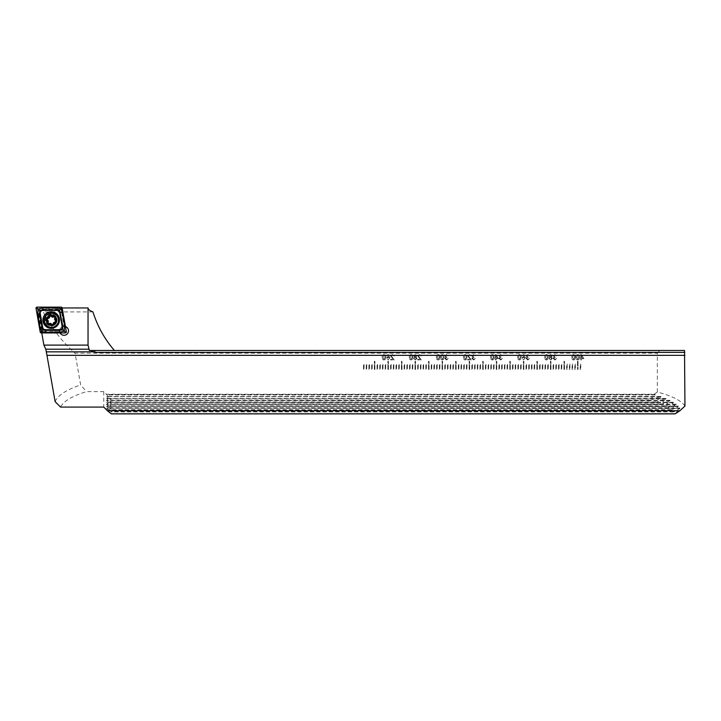 <?xml version="1.0" encoding="UTF-8"?>
<svg xmlns="http://www.w3.org/2000/svg" width="721" height="721" viewBox="0 0 721 721"><rect width="100%" height="100%" fill="white"/><g stroke="black" fill="none" stroke-linecap="round" stroke-linejoin="round"><path stroke-width="0.54" stroke-dasharray="3.6 2.7" d="M51.461 315.789A4.47 4.47 0 0 0 46.991 320.259A4.47 4.47 0 0 0 52.957 324.477A4.47 4.47 0 0 0 51.461 315.789A4.47 4.47 0 0 0 46.991 320.259A4.47 4.47 0 0 0 51.461 324.729A4.47 4.47 0 0 0 55.932 320.259A4.47 4.47 0 0 0 51.461 315.789M51.461 313.491A6.768 6.768 0 0 0 44.693 320.259A6.768 6.768 0 0 0 51.461 327.037A6.768 6.768 0 0 0 58.239 320.259A6.768 6.768 0 0 0 51.461 313.491M59.582 330.822A4.47 4.47 0 0 0 64.052 335.292A4.47 4.47 0 0 0 68.522 330.822A4.47 4.47 0 0 0 64.052 326.352A4.47 4.47 0 0 0 59.582 330.822A4.47 4.47 0 0 1 64.935 326.442L61.889 309.201L38.105 309.201L42.206 332.453L59.888 332.453A4.47 4.47 0 0 1 59.582 330.822M60.113 332.94A4.47 4.47 0 0 1 60.077 332.868L42.206 332.453M363.51 369.44L363.51 364.024L364.051 364.024L364.051 369.44L363.51 369.44L363.51 364.024L364.051 364.024L364.051 369.44L363.51 369.44M366.223 369.44L366.223 364.024L366.764 364.024L366.764 369.44L366.223 369.44L366.223 364.024L366.764 364.024L366.764 369.44L366.223 369.44M368.927 369.44L368.927 364.024L369.467 364.024L369.467 369.44L368.927 369.44L368.927 364.024L369.467 364.024L369.467 369.44L368.927 369.44M371.639 369.44L371.639 364.024L372.18 364.024L372.18 369.44L371.639 369.44L371.639 364.024L372.18 364.024L372.18 369.44L371.639 369.44M374.343 369.44L374.343 361.311L374.893 361.311L374.893 369.44L374.343 369.44L374.343 361.311L374.893 361.311L374.893 369.44L374.343 369.44M377.056 369.44L377.056 364.024L377.597 364.024L377.597 369.44L377.056 369.44L377.056 364.024L377.597 364.024L377.597 369.44L377.056 369.44M379.76 369.44L379.76 364.024L380.309 364.024L380.309 369.44L379.76 369.44L379.76 364.024L380.309 364.024L380.309 369.44L379.76 369.44M382.472 369.44L382.472 364.024L383.013 364.024L383.013 369.44L382.472 369.44L382.472 364.024L383.013 364.024L383.013 369.44L382.472 369.44M385.185 369.44L385.185 364.024L385.726 364.024L385.726 369.44L385.185 369.44L385.185 364.024L385.726 364.024L385.726 369.44L385.185 369.44M387.889 369.44L387.889 361.311L388.43 361.311L388.43 369.44L387.889 369.44L387.889 361.311L388.43 361.311L388.43 369.44L387.889 369.44M390.602 369.44L390.602 364.024L391.142 364.024L391.142 369.44L390.602 369.44L390.602 364.024L391.142 364.024L391.142 369.44L390.602 369.44M393.305 369.44L393.305 364.024L393.846 364.024L393.846 369.44L393.305 369.44L393.305 364.024L393.846 364.024L393.846 369.44L393.305 369.44M396.018 369.44L396.018 364.024L396.559 364.024L396.559 369.44L396.018 369.44L396.018 364.024L396.559 364.024L396.559 369.44L396.018 369.44M398.722 369.44L398.722 364.024L399.263 364.024L399.263 369.44L398.722 369.44L398.722 364.024L399.263 364.024L399.263 369.44L398.722 369.44M401.435 369.44L401.435 361.311L401.976 361.311L401.976 369.44L401.435 369.44L401.435 361.311L401.976 361.311L401.976 369.44L401.435 369.44M404.139 369.44L404.139 364.024L404.688 364.024L404.688 369.44L404.139 369.44L404.139 364.024L404.688 364.024L404.688 369.44L404.139 369.44M406.851 369.44L406.851 364.024L407.392 364.024L407.392 369.44L406.851 369.44L406.851 364.024L407.392 364.024L407.392 369.44L406.851 369.44M409.555 369.44L409.555 364.024L410.105 364.024L410.105 369.44L409.555 369.44L409.555 364.024L410.105 364.024L410.105 369.44L409.555 369.44M412.268 369.44L412.268 364.024L412.809 364.024L412.809 369.44L412.268 369.44L412.268 364.024L412.809 364.024L412.809 369.44L412.268 369.44M414.981 369.44L414.981 361.311L415.521 361.311L415.521 369.44L414.981 369.44L414.981 361.311L415.521 361.311L415.521 369.44L414.981 369.44M417.684 369.44L417.684 364.024L418.225 364.024L418.225 369.44L417.684 369.44L417.684 364.024L418.225 364.024L418.225 369.44L417.684 369.44M420.397 369.44L420.397 364.024L420.938 364.024L420.938 369.44L420.397 369.44L420.397 364.024L420.938 364.024L420.938 369.44L420.397 369.44M423.101 369.44L423.101 364.024L423.642 364.024L423.642 369.44L423.101 369.44L423.101 364.024L423.642 364.024L423.642 369.44L423.101 369.44M425.814 369.44L425.814 364.024L426.354 364.024L426.354 369.44L425.814 369.44L425.814 364.024L426.354 364.024L426.354 369.44L425.814 369.44M428.517 369.44L428.517 361.311L429.058 361.311L429.058 369.44L428.517 369.44L428.517 361.311L429.058 361.311L429.058 369.44L428.517 369.44M431.23 369.44L431.23 364.024L431.771 364.024L431.771 369.44L431.23 369.44L431.23 364.024L431.771 364.024L431.771 369.44L431.23 369.44M433.934 369.44L433.934 364.024L434.484 364.024L434.484 369.44L433.934 369.44L433.934 364.024L434.484 364.024L434.484 369.44L433.934 369.44M436.647 369.44L436.647 364.024L437.187 364.024L437.187 369.44L436.647 369.44L436.647 364.024L437.187 364.024L437.187 369.44L436.647 369.44M439.359 369.44L439.359 364.024L439.9 364.024L439.9 369.44L439.359 369.44L439.359 364.024L439.9 364.024L439.9 369.44L439.359 369.44M442.063 369.44L442.063 361.311L442.604 361.311L442.604 369.44L442.063 369.44L442.063 361.311L442.604 361.311L442.604 369.44L442.063 369.44M444.776 369.44L444.776 364.024L445.317 364.024L445.317 369.44L444.776 369.44L444.776 364.024L445.317 364.024L445.317 369.44L444.776 369.44M447.48 369.44L447.48 364.024L448.02 364.024L448.02 369.44L447.48 369.44L447.48 364.024L448.02 364.024L448.02 369.44L447.48 369.44M450.192 369.44L450.192 364.024L450.733 364.024L450.733 369.44L450.192 369.44L450.192 364.024L450.733 364.024L450.733 369.44L450.192 369.44M452.896 369.44L452.896 364.024L453.437 364.024L453.437 369.44L452.896 369.44L452.896 364.024L453.437 364.024L453.437 369.44L452.896 369.44M455.609 369.44L455.609 361.311L456.15 361.311L456.15 369.44L455.609 369.44L455.609 361.311L456.15 361.311L456.15 369.44L455.609 369.44M458.313 369.44L458.313 364.024L458.853 364.024L458.853 369.44L458.313 369.44L458.313 364.024L458.853 364.024L458.853 369.44L458.313 369.44M461.025 369.44L461.025 364.024L461.566 364.024L461.566 369.44L461.025 369.44L461.025 364.024L461.566 364.024L461.566 369.44L461.025 369.44M463.729 369.44L463.729 364.024L464.279 364.024L464.279 369.44L463.729 369.44L463.729 364.024L464.279 364.024L464.279 369.44L463.729 369.44M466.442 369.44L466.442 364.024L466.983 364.024L466.983 369.44L466.442 369.44L466.442 364.024L466.983 364.024L466.983 369.44L466.442 369.44M469.155 369.44L469.155 361.311L469.695 361.311L469.695 369.44L469.155 369.44L469.155 361.311L469.695 361.311L469.695 369.44L469.155 369.44M471.858 369.44L471.858 364.024L472.399 364.024L472.399 369.44L471.858 369.44L471.858 364.024L472.399 364.024L472.399 369.44L471.858 369.44M474.571 369.44L474.571 364.024L475.112 364.024L475.112 369.44L474.571 369.44L474.571 364.024L475.112 364.024L475.112 369.44L474.571 369.44M477.275 369.44L477.275 364.024L477.816 364.024L477.816 369.44L477.275 369.44L477.275 364.024L477.816 364.024L477.816 369.44L477.275 369.44M479.988 369.44L479.988 364.024L480.528 364.024L480.528 369.44L479.988 369.44L479.988 364.024L480.528 364.024L480.528 369.44L479.988 369.44M482.691 369.44L482.691 361.311L483.232 361.311L483.232 369.44L482.691 369.44L482.691 361.311L483.232 361.311L483.232 369.44L482.691 369.44M485.404 369.44L485.404 364.024L485.945 364.024L485.945 369.44L485.404 369.44L485.404 364.024L485.945 364.024L485.945 369.44L485.404 369.44M488.108 369.44L488.108 364.024L488.649 364.024L488.649 369.44L488.108 369.44L488.108 364.024L488.649 364.024L488.649 369.44L488.108 369.44M490.821 369.44L490.821 364.024L491.362 364.024L491.362 369.44L490.821 369.44L490.821 364.024L491.362 364.024L491.362 369.44L490.821 369.44M493.525 369.44L493.525 364.024L494.074 364.024L494.074 369.44L493.525 369.44L493.525 364.024L494.074 364.024L494.074 369.44L493.525 369.44M496.237 369.44L496.237 361.311L496.778 361.311L496.778 369.44L496.237 369.44L496.237 361.311L496.778 361.311L496.778 369.44L496.237 369.44M498.95 369.44L498.95 364.024L499.491 364.024L499.491 369.44L498.95 369.44L498.95 364.024L499.491 364.024L499.491 369.44L498.95 369.44M501.654 369.44L501.654 364.024L502.195 364.024L502.195 369.44L501.654 369.44L501.654 364.024L502.195 364.024L502.195 369.44L501.654 369.44M504.367 369.44L504.367 364.024L504.907 364.024L504.907 369.44L504.367 369.44L504.367 364.024L504.907 364.024L504.907 369.44L504.367 369.44M507.07 369.44L507.07 364.024L507.611 364.024L507.611 369.44L507.07 369.44L507.07 364.024L507.611 364.024L507.611 369.44L507.07 369.44M509.783 369.44L509.783 361.311L510.324 361.311L510.324 369.44L509.783 369.44L509.783 361.311L510.324 361.311L510.324 369.44L509.783 369.44M512.487 369.44L512.487 364.024L513.028 364.024L513.028 369.44L512.487 369.44L512.487 364.024L513.028 364.024L513.028 369.44L512.487 369.44M515.2 369.44L515.2 364.024L515.74 364.024L515.74 369.44L515.2 369.44L515.2 364.024L515.74 364.024L515.74 369.44L515.2 369.44M517.903 369.44L517.903 364.024L518.444 364.024L518.444 369.44L517.903 369.44L517.903 364.024L518.444 364.024L518.444 369.44L517.903 369.44M520.616 369.44L520.616 364.024L521.157 364.024L521.157 369.44L520.616 369.44L520.616 364.024L521.157 364.024L521.157 369.44L520.616 369.44M523.32 369.44L523.32 361.311L523.87 361.311L523.87 369.44L523.32 369.44L523.32 361.311L523.87 361.311L523.87 369.44L523.32 369.44M526.033 369.44L526.033 364.024L526.573 364.024L526.573 369.44L526.033 369.44L526.033 364.024L526.573 364.024L526.573 369.44L526.033 369.44M528.745 369.44L528.745 364.024L529.286 364.024L529.286 369.44L528.745 369.44L528.745 364.024L529.286 364.024L529.286 369.44L528.745 369.44M531.449 369.44L531.449 364.024L531.99 364.024L531.99 369.44L531.449 369.44L531.449 364.024L531.99 364.024L531.99 369.44L531.449 369.44M534.162 369.44L534.162 364.024L534.703 364.024L534.703 369.44L534.162 369.44L534.162 364.024L534.703 364.024L534.703 369.44L534.162 369.44M536.866 369.44L536.866 361.311L537.406 361.311L537.406 369.44L536.866 369.44L536.866 361.311L537.406 361.311L537.406 369.44L536.866 369.44M539.578 369.44L539.578 364.024L540.119 364.024L540.119 369.44L539.578 369.44L539.578 364.024L540.119 364.024L540.119 369.44L539.578 369.44M542.282 369.44L542.282 364.024L542.823 364.024L542.823 369.44L542.282 369.44L542.282 364.024L542.823 364.024L542.823 369.44L542.282 369.44M544.995 369.44L544.995 364.024L545.536 364.024L545.536 369.44L544.995 369.44L544.995 364.024L545.536 364.024L545.536 369.44L544.995 369.44M547.699 369.44L547.699 364.024L548.239 364.024L548.239 369.44L547.699 369.44L547.699 364.024L548.239 364.024L548.239 369.44L547.699 369.44M550.411 369.44L550.411 361.311L550.952 361.311L550.952 369.44L550.411 369.44L550.411 361.311L550.952 361.311L550.952 369.44L550.411 369.44M553.115 369.44L553.115 364.024L553.665 364.024L553.665 369.44L553.115 369.44L553.115 364.024L553.665 364.024L553.665 369.44L553.115 369.44M555.828 369.44L555.828 364.024L556.369 364.024L556.369 369.44L555.828 369.44L555.828 364.024L556.369 364.024L556.369 369.44L555.828 369.44M558.541 369.44L558.541 364.024L559.081 364.024L559.081 369.44L558.541 369.44L558.541 364.024L559.081 364.024L559.081 369.44L558.541 369.44M561.244 369.44L561.244 364.024L561.785 364.024L561.785 369.44L561.244 369.44L561.244 364.024L561.785 364.024L561.785 369.44L561.244 369.44M563.957 369.44L563.957 361.311L564.498 361.311L564.498 369.44L563.957 369.44L563.957 361.311L564.498 361.311L564.498 369.44L563.957 369.44M567.202 369.44L566.661 369.44L566.661 364.024L567.202 364.024L567.202 369.44L566.661 369.44L566.661 364.024L567.202 364.024L567.202 369.44M569.914 369.44L569.374 369.44L569.374 364.024L569.914 364.024L569.914 369.44L569.374 369.44L569.374 364.024L569.914 364.024L569.914 369.44M572.618 369.44L572.077 369.44L572.077 364.024L572.618 364.024L572.618 369.44L572.077 369.44L572.077 364.024L572.618 364.024L572.618 369.44M580.747 369.44L580.207 369.44L580.207 364.024L580.747 364.024L580.747 369.44L580.207 369.44L580.207 364.024L580.747 364.024L580.747 369.44M575.331 369.44L574.79 369.44L574.79 364.024L575.331 364.024L575.331 369.44L574.79 369.44L574.79 364.024L575.331 364.024L575.331 369.44M577.494 361.311L578.035 361.311L578.035 369.44L577.494 369.44L577.494 361.311L578.035 361.311L578.035 369.44L577.494 369.44L577.494 361.311M388.033 354.543L386.474 355.931L388.673 355.327L389.322 357.129L388.006 356.417L386.402 358.175L388.114 360.022L390.016 357.418L389.421 355.156L388.033 354.543L386.474 355.931L388.673 355.327L389.322 357.129L388.006 356.417L386.402 358.175L388.114 360.022L390.016 357.418L389.421 355.156L388.033 354.543M412.268 359.509L412.8 357.283C412.962 355.777 412.385 354.867 411.06 354.543C409.735 354.867 409.158 355.777 409.321 357.283C409.158 358.788 409.735 359.707 411.06 360.022L412.268 359.509L412.8 357.283C412.962 355.777 412.385 354.867 411.06 354.543C409.735 354.867 409.158 355.777 409.321 357.283C409.158 358.788 409.735 359.707 411.06 360.022L412.268 359.509M420.379 359.265L417.729 359.265L417.729 359.959L421.271 359.959L418.495 356.039L419.478 355.165L421.199 356.066L419.46 354.543L417.792 356.039L420.379 359.265L417.729 359.265L417.729 359.959L421.271 359.959L418.495 356.039L419.478 355.165L421.199 356.066L419.46 354.543L417.792 356.039L420.379 359.265M443.523 359.509L444.046 357.283C444.217 355.777 443.64 354.867 442.315 354.543C440.991 354.867 440.414 355.777 440.576 357.283C440.414 358.788 440.991 359.707 442.315 360.022L443.523 359.509L444.046 357.283C444.217 355.777 443.64 354.867 442.315 354.543C440.991 354.867 440.414 355.777 440.576 357.283C440.414 358.788 440.991 359.707 442.315 360.022L443.523 359.509M466.442 359.509L466.974 357.283C467.136 355.777 466.559 354.867 465.234 354.543C463.909 354.867 463.333 355.777 463.495 357.283C463.333 358.788 463.909 359.707 465.234 360.022L466.442 359.509L466.974 357.283C467.136 355.777 466.559 354.867 465.234 354.543C463.909 354.867 463.333 355.777 463.495 357.283C463.333 358.788 463.909 359.707 465.234 360.022L466.442 359.509M473.616 360.022L475.301 358.499L473.598 359.4L472.525 358.319L473.994 357.391L472.805 355.94L473.625 355.165L475.238 355.931L473.652 354.543L472.111 355.922L472.85 356.994L471.831 358.328L473.616 360.022L475.301 358.499L473.598 359.4L472.525 358.319L473.994 357.391L472.805 355.94L473.625 355.165L475.238 355.931L473.652 354.543L472.111 355.922L472.85 356.994L471.831 358.328L473.616 360.022M495.444 359.959L496.138 359.959L496.138 358.634L498.499 358.634L495.931 354.606L495.444 354.606L495.444 357.94L494.75 357.94L495.444 359.959L496.138 359.959L496.138 358.634L498.499 358.634L495.444 354.606L495.444 357.94L494.75 357.94L495.444 359.959M520.616 359.509L521.139 357.283C521.31 355.777 520.733 354.867 519.408 354.543C518.084 354.867 517.507 355.777 517.669 357.283C517.507 358.788 518.084 359.707 519.408 360.022L520.616 359.509L521.139 357.283C521.31 355.777 520.733 354.867 519.408 354.543C518.084 354.867 517.507 355.777 517.669 357.283C517.507 358.788 518.084 359.707 519.408 360.022L520.616 359.509M527.79 360.022L529.475 358.499L527.763 359.4L526.7 358.319L528.169 357.391L526.979 355.94L527.799 355.165L529.412 355.931L527.826 354.543L526.285 355.922L527.024 356.994L526.006 358.328L527.79 360.022L529.475 358.499L527.763 359.4L526.7 358.319L528.169 357.391L526.979 355.94L527.799 355.165L529.412 355.931L527.826 354.543L526.285 355.922L527.024 356.994L526.006 358.328L527.79 360.022M552.394 358.364L551.367 356.985L552.187 355.904L550.673 354.543L549.132 355.922L549.934 356.985L548.924 358.382L550.664 360.022L552.394 358.364L551.367 356.985L552.187 355.904L550.673 354.543L549.132 355.922L549.934 356.985L548.924 358.382L550.664 360.022L552.394 358.364M574.79 359.509L575.313 357.283C575.484 355.777 574.907 354.867 573.583 354.543C572.258 354.867 571.681 355.777 571.843 357.283C571.672 358.788 572.258 359.707 573.583 360.022L574.79 359.509L575.313 357.283C575.484 355.777 574.907 354.867 573.583 354.543C572.258 354.867 571.681 355.777 571.843 357.283C571.672 358.788 572.258 359.707 573.583 360.022L574.79 359.509M580.874 359.959L581.568 359.959L581.568 358.634L583.929 358.634L581.36 354.606L580.874 354.606L580.874 357.94L580.18 357.94L580.874 359.959L581.568 359.959L581.568 358.634L583.929 358.634L580.874 354.606L580.874 357.94L580.18 357.94L580.874 359.959M684.95 406.076C681.102 400.488 671.9 395.82 657.336 392.071L654.091 394.234L106.357 394.234L103.752 391.629L86.448 391.629C72.064 396.099 63.43 401.255 60.555 407.086M657.336 392.071L657.336 353.182L75.056 353.182L80.662 384.951L86.448 391.629M578.954 359.509L579.486 357.283C579.648 355.777 579.071 354.867 577.746 354.543C576.421 354.867 575.845 355.777 576.007 357.283C575.845 358.788 576.421 359.707 577.746 360.022L578.954 359.509L579.486 357.283C579.648 355.777 579.071 354.867 577.746 354.543C576.421 354.867 575.845 355.777 576.007 357.283C575.845 358.788 576.421 359.707 577.746 360.022L578.954 359.509M554.882 360.022L556.567 358.499L554.855 359.4L553.782 358.319L555.251 357.391L554.061 355.94L554.891 355.165L556.495 355.931L554.909 354.543L553.367 355.922L554.107 356.994L553.088 358.328L554.882 360.022L556.567 358.499L554.855 359.4L553.782 358.319L555.251 357.391L554.061 355.94L554.891 355.165L556.495 355.931L554.909 354.543L553.367 355.922L554.107 356.994L553.088 358.328L554.882 360.022M547.708 359.509L548.23 357.283C548.402 355.777 547.816 354.867 546.491 354.543C545.166 354.867 544.589 355.777 544.761 357.283C544.589 358.788 545.166 359.707 546.491 360.022L547.708 359.509L548.23 357.283C548.402 355.777 547.816 354.867 546.491 354.543C545.166 354.867 544.589 355.777 544.761 357.283C544.589 358.788 545.166 359.707 546.491 360.022L547.708 359.509M523.473 354.543L521.905 355.931L524.104 355.327L524.753 357.129L523.437 356.417L521.842 358.175L523.554 360.022L525.447 357.418L524.861 355.156L523.473 354.543L521.905 355.931L524.104 355.327L524.753 357.129L523.437 356.417L521.842 358.175L523.554 360.022L525.447 357.418L524.861 355.156L523.473 354.543M500.707 360.022L502.393 358.499L500.68 359.4L499.617 358.319L501.077 357.391L499.887 355.94L500.716 355.165L502.321 355.931L500.735 354.543L499.193 355.922L499.932 356.994L498.914 358.328L500.707 360.022L502.393 358.499L500.68 359.4L499.617 358.319L501.077 357.391L499.887 355.94L500.716 355.165L502.321 355.931L500.735 354.543L499.193 355.922L499.932 356.994L498.914 358.328L500.707 360.022M493.534 359.509L494.056 357.283C494.227 355.777 493.642 354.867 492.317 354.543C490.992 354.867 490.415 355.777 490.586 357.283C490.415 358.788 490.992 359.707 492.317 360.022L493.534 359.509L494.056 357.283C494.227 355.777 493.642 354.867 492.317 354.543C490.992 354.867 490.415 355.777 490.586 357.283C490.415 358.788 490.992 359.707 492.317 360.022L493.534 359.509M470.38 359.265L467.731 359.265L467.731 359.959L471.273 359.959L468.497 356.039L469.488 355.165L471.21 356.066L469.47 354.543L467.803 356.039L470.38 359.265L467.731 359.265L467.731 359.959L471.273 359.959L468.497 356.039L469.488 355.165L471.21 356.066L469.47 354.543L467.803 356.039L470.38 359.265M446.533 360.022L448.219 358.499L446.506 359.4L445.443 358.319L446.903 357.391L445.713 355.94L446.542 355.165L448.147 355.931L446.56 354.543L445.019 355.922L445.758 356.994L444.749 358.328L446.533 360.022L448.219 358.499L446.506 359.4L445.443 358.319L446.903 357.391L445.713 355.94L446.542 355.165L448.147 355.931L446.56 354.543L445.019 355.922L445.758 356.994L444.749 358.328L446.533 360.022M439.359 359.509L439.882 357.283C440.053 355.777 439.477 354.867 438.143 354.543C436.818 354.867 436.241 355.777 436.412 357.283C436.241 358.788 436.818 359.707 438.143 360.022L439.359 359.509L439.882 357.283C440.053 355.777 439.477 354.867 438.143 354.543C436.818 354.867 436.241 355.777 436.412 357.283C436.241 358.788 436.818 359.707 438.143 360.022L439.359 359.509M416.963 358.364L415.936 356.985L416.756 355.904L415.233 354.543L413.701 355.922L414.503 356.985L413.493 358.382L415.224 360.022L416.963 358.364L415.936 356.985L416.756 355.904L415.233 354.543L413.701 355.922L414.503 356.985L413.493 358.382L415.224 360.022L416.963 358.364M393.287 359.265L390.638 359.265L390.638 359.959L394.18 359.959L391.404 356.039L392.395 355.165L394.117 356.066L392.377 354.543L390.71 356.039L393.287 359.265L390.638 359.265L390.638 359.959L394.18 359.959L391.404 356.039L392.395 355.165L394.117 356.066L392.377 354.543L390.71 356.039L393.287 359.265M385.185 359.509L385.708 357.283C385.879 355.777 385.302 354.867 383.969 354.543C382.653 354.867 382.067 355.777 382.238 357.283C382.067 358.788 382.644 359.707 383.969 360.022L385.185 359.509L385.708 357.283C385.879 355.777 385.302 354.867 383.969 354.543C382.653 354.867 382.067 355.777 382.238 357.283C382.067 358.788 382.644 359.707 383.969 360.022L385.185 359.509M684.517 350.478L659.751 350.478L657.336 353.182M675.099 413.863L679.84 408.447L673.594 411.934L678.001 406.284L671.512 410.006L671.107 409.681L675.775 404.355L668.818 408.077L668.304 407.753L673.351 402.669L672.963 402.426L665.456 406.148L664.825 405.833L669.98 400.741L661.346 404.22L660.589 403.904L665.907 398.812L665.339 398.569L656.389 402.291L655.461 401.976L661.031 396.883L660.346 396.64L650.378 400.362L649.251 400.047L655.173 394.955L654.091 394.234M106.357 394.234L111.358 400.047L106.636 396.64L111.358 401.976L106.636 398.569L111.358 403.904L106.636 400.497L111.358 405.833L106.636 402.426L111.358 407.753L106.636 404.355L111.358 409.681L106.636 406.284L111.358 411.934L106.636 408.203L679.84 408.447L106.636 408.203L111.358 413.863M678.236 406.518L106.636 406.284L678.236 406.518M676.082 404.598L106.636 404.355L676.082 404.598M673.351 402.669L106.636 402.426L673.351 402.669M669.98 400.741L106.636 400.497L669.98 400.741M665.907 398.812L106.636 398.569L665.907 398.812M661.031 396.883L106.636 396.64L661.031 396.883M103.752 391.629L103.752 407.086M55.138 401.669C57.482 395.523 65.99 389.953 80.662 384.951M41.755 332.94L41.737 332.453M38.105 309.201L43.206 311.914C51.029 327.469 61.636 341.231 75.056 353.182M92.955 311.914L43.206 311.914M659.751 350.478L89.332 350.478M61.889 309.201L65.377 326.559A4.47 4.47 0 0 1 65.449 326.577M60.077 332.868L41.737 332.868M65.377 326.559L61.745 308.372M674.892 413.539L111.358 413.539M649.251 400.047L111.358 400.047M650.378 400.362L111.358 400.362M655.461 401.976L111.358 401.976M656.389 402.291L111.358 402.291M660.589 403.904L111.358 403.904M661.346 404.22L111.358 404.22M664.825 405.833L111.358 405.833M665.456 406.148L111.358 406.148M668.304 407.753L111.358 407.753M668.818 408.077L111.358 408.077M671.107 409.681L111.358 409.681M671.512 410.006L111.358 410.006M673.297 411.61L111.358 411.61M673.594 411.934L111.358 411.934M583.073 357.94L581.568 357.94L581.568 355.994L583.073 357.94L581.568 357.94L581.568 355.994L583.073 357.94M577.755 355.165L578.476 355.534L578.792 357.283L577.746 359.4L576.71 357.283L577.755 355.165L578.476 355.534L578.792 357.283L577.746 359.4L576.71 357.283L577.755 355.165M573.592 355.165L574.313 355.534L574.619 357.283L573.583 359.4L572.537 357.283L573.592 355.165L574.313 355.534L574.619 357.283L573.583 359.4L572.537 357.283L573.592 355.165M549.618 358.373L550.673 357.319L551.7 358.346L550.655 359.4L549.618 358.373L550.673 357.319L551.7 358.346L550.655 359.4L549.618 358.373M549.826 355.94L550.664 355.165L551.493 355.913L550.655 356.697L549.826 355.94L550.664 355.165L551.493 355.913L550.655 356.697L549.826 355.94M546.5 355.165L547.221 355.534L547.536 357.283L546.491 359.4L545.455 357.283L546.5 355.165L547.221 355.534L547.536 357.283L546.491 359.4L545.455 357.283L546.5 355.165M522.536 358.193L523.626 357.039L524.753 358.157L523.599 359.4L522.536 358.193L523.626 357.039L524.753 358.157L523.599 359.4L522.536 358.193M519.417 355.165L520.138 355.534L520.445 357.283L519.408 359.4L518.363 357.283L519.417 355.165L520.138 355.534L520.445 357.283L519.408 359.4L518.363 357.283L519.417 355.165M497.643 357.94L496.138 357.94L496.138 355.994L497.643 357.94L496.138 357.94L496.138 355.994L497.643 357.94M492.326 355.165L493.047 355.534L493.362 357.283L492.317 359.4L491.28 357.283L492.326 355.165L493.047 355.534L493.362 357.283L492.317 359.4L491.28 357.283L492.326 355.165M465.243 355.165L465.964 355.534L466.271 357.283L465.234 359.4L464.189 357.283L465.243 355.165L465.964 355.534L466.271 357.283L465.234 359.4L464.189 357.283L465.243 355.165M442.324 355.165L443.045 355.534L443.352 357.283L442.315 359.4L441.27 357.283L442.324 355.165L443.045 355.534L443.352 357.283L442.315 359.4L441.27 357.283L442.324 355.165M438.152 355.165L438.873 355.534L439.188 357.283L438.143 359.4L437.106 357.283L438.152 355.165L438.873 355.534L439.188 357.283L438.143 359.4L437.106 357.283L438.152 355.165M414.187 358.373L415.242 357.319L416.269 358.346L415.224 359.4L414.187 358.373L415.242 357.319L416.269 358.346L415.224 359.4L414.187 358.373M414.395 355.94L415.224 355.165L416.062 355.913L415.224 356.697L414.395 355.94L415.224 355.165L416.062 355.913L415.224 356.697L414.395 355.94M411.069 355.165L411.79 355.534L412.106 357.283L411.06 359.4L410.015 357.283L411.069 355.165L411.79 355.534L412.106 357.283L411.06 359.4L410.015 357.283L411.069 355.165M387.096 358.193L388.195 357.039L389.322 358.157L388.168 359.4L387.096 358.193L388.195 357.039L389.322 358.157L388.168 359.4L387.096 358.193M383.978 355.165L384.699 355.534L385.014 357.283L383.969 359.4L382.932 357.283L383.978 355.165L384.699 355.534L385.014 357.283L383.969 359.4L382.932 357.283L383.978 355.165M54.886 323.774A4.903 4.903 0 0 0 54.976 316.843A4.903 4.903 0 0 0 48.046 316.753A4.903 4.903 0 0 0 47.956 323.684A4.903 4.903 0 0 0 54.886 323.774M53.264 323.774A0.91 0.91 0 0 1 52.993 324.441M55.4 320.457A0.91 0.91 0 0 1 54.922 322.161M47.685 316.384A5.417 5.417 0 0 0 47.586 324.044A5.417 5.417 0 0 0 55.247 324.144A5.417 5.417 0 0 0 55.346 316.483A5.417 5.417 0 0 0 47.685 316.384A5.417 5.417 0 0 0 47.586 324.044A5.417 5.417 0 0 0 55.247 324.144A5.417 5.417 0 0 0 55.346 316.483A5.417 5.417 0 0 0 47.685 316.384M54.3 323.17A4.065 4.065 0 0 0 54.372 317.429A4.065 4.065 0 0 0 48.631 317.348A4.065 4.065 0 0 0 48.55 323.098A4.065 4.065 0 0 0 54.3 323.17M56.427 325.351A7.111 7.111 0 0 0 56.553 315.302A7.111 7.111 0 0 0 46.505 315.167A7.111 7.111 0 0 0 46.369 325.225A7.111 7.111 0 0 0 56.427 325.351M52.741 324.612A0.91 0.91 0 0 1 51.552 324.207M48.334 323.549A0.91 0.91 0 0 1 48.091 322.323M47.063 319.151A0.91 0.91 0 0 1 48.001 318.376M49.659 316.762A0.91 0.91 0 0 1 51.371 316.321M53.597 316.952A0.91 0.91 0 0 1 54.832 318.213M51.2 314.077A5.957 5.957 0 0 0 45.243 320.034A5.957 5.957 0 0 0 51.2 326A5.957 5.957 0 0 0 57.157 320.034A5.957 5.957 0 0 0 51.2 314.077A5.957 5.957 0 0 0 45.243 320.034A5.957 5.957 0 0 0 51.2 326A5.957 5.957 0 0 0 57.157 320.034A5.957 5.957 0 0 0 51.2 314.077M51.2 311.778A8.264 8.264 0 0 0 42.936 320.034A8.264 8.264 0 0 0 51.2 328.298A8.264 8.264 0 0 0 59.464 320.034A8.264 8.264 0 0 0 51.2 311.778M37.402 308.462L41.485 331.615L64.998 331.615L60.915 308.462L36.05 308.408M41.485 331.615L40.214 332.048M60.915 308.462L61.114 307.137M64.998 331.615L66.35 331.669M655.254 394.567L106.357 394.567M655.173 394.955L106.636 394.955M55.391 324.288A5.624 5.624 0 0 0 55.499 316.33A5.624 5.624 0 0 0 47.541 316.231A5.624 5.624 0 0 0 47.433 324.189A5.624 5.624 0 0 0 55.391 324.288M41.286 331.858L41.286 332.94M37.113 308.218L37.113 307.137M61.114 308.218L62.186 308.029M65.278 331.858L65.278 332.94M661.004 396.478L106.375 396.478M665.925 398.407L106.375 398.407M670.034 400.335L106.375 400.335M673.441 402.264L106.375 402.264M676.208 404.193L106.375 404.193M678.398 406.121L106.375 406.121M680.029 408.05L106.375 408.05"/><path stroke-width="1.08" d="M65.449 326.577A4.47 4.47 0 0 1 65.142 335.157A4.47 4.47 0 0 1 60.113 332.94M684.95 355.354L46.964 355.354L55.138 401.669L60.555 407.086L103.752 407.086L107.411 410.754L679.876 410.754L684.95 406.076L684.517 350.478L89.332 350.478L88.043 345.107L43.9 345.107L41.755 332.94M679.876 410.754L675.099 413.863L111.358 413.863L107.411 410.754M46.964 355.354L45.793 349.198L43.9 345.107M94.848 350.478L94.848 352.389L90.765 350.478M94.848 352.389L684.833 352.389M88.043 345.107L88.043 307.948C88.052 309.3 89.692 310.625 92.955 311.914C97.461 326.234 104.608 339.095 114.396 350.478M88.043 307.948L62.168 307.948M48.001 318.376A1.586 1.586 0 0 0 49.181 317.925L47.063 319.151A4.533 4.533 0 0 0 48.109 323.314L48.334 323.549A4.533 4.533 0 0 0 52.426 324.693L52.741 324.612A4.533 4.533 0 0 0 55.796 321.602L54.715 317.096A4.533 4.533 0 0 0 47.126 318.934M52.993 324.441A0.91 0.91 0 0 1 52.741 324.612L53.751 322.602L55.796 321.602M46.505 315.167A7.111 7.111 0 0 0 46.369 325.225A7.111 7.111 0 0 0 56.427 325.351A7.111 7.111 0 0 0 56.553 315.302A7.111 7.111 0 0 0 46.505 315.167M54.958 316.861A4.876 4.876 0 0 0 48.064 316.771A4.876 4.876 0 0 0 47.974 323.666A4.876 4.876 0 0 0 54.868 323.756A4.876 4.876 0 0 0 54.958 316.861M55.859 321.386A4.533 4.533 0 0 0 54.715 317.096L50.335 315.861L49.181 317.925A1.586 1.586 0 0 0 49.659 316.762M51.552 324.207A1.586 1.586 0 0 0 49.325 323.585A0.91 0.91 0 0 1 48.334 323.549L52.426 324.693M48.091 322.323A1.586 1.586 0 0 0 47.523 320.079A0.91 0.91 0 0 1 47.063 319.151L48.109 323.314M54.832 318.213A1.586 1.586 0 0 0 55.4 320.457M54.922 322.161A1.586 1.586 0 0 0 53.264 323.774M51.371 316.321A1.586 1.586 0 0 0 53.597 316.952M51.2 311.778A8.264 8.264 0 0 0 42.936 320.034A8.264 8.264 0 0 0 51.2 328.298A8.264 8.264 0 0 0 59.464 320.034A8.264 8.264 0 0 0 51.2 311.778M42.71 327.451A2.713 2.713 0 0 0 45.378 329.686L59.473 329.686A2.713 2.713 0 0 0 62.141 326.505L59.69 312.626A2.713 2.713 0 0 0 57.022 310.39L42.927 310.39A2.713 2.713 0 0 0 40.259 313.572L42.71 327.451L42.043 327.568L42.827 330.011L45.378 330.362L45.378 329.686M40.214 332.048A1.081 1.081 0 0 0 41.286 332.94L65.278 332.94A1.081 1.081 0 0 0 66.35 331.669L62.186 308.029A1.081 1.081 0 0 0 61.114 307.137L37.113 307.137A1.081 1.081 0 0 0 36.05 308.408L40.214 332.048L41.286 331.858L41.286 332.94M38.366 309.012L42.927 307.813L57.022 307.813L60.771 308.624L62.222 312.184L64.674 326.063L64.286 330.759L63.015 329.957L64.034 331.065L59.473 332.264L45.378 332.264L41.629 331.453L40.178 327.893L37.726 314.014L38.114 309.318L39.385 310.12L37.113 308.218L37.113 307.137M45.378 332.264L45.378 330.362L59.473 330.362L62.79 329.758L62.808 326.388L59.573 310.066L61.114 308.218L61.114 307.137M64.34 331.065L65.278 331.858L66.35 331.669M42.827 330.011L41.286 331.858M59.573 310.066L42.927 309.715L39.61 310.318L39.592 313.689L40.259 313.572M89.116 349.198L45.793 349.198M93.099 351.848L46.505 351.848M51.2 328.01A7.976 7.976 0 0 0 59.176 320.034A7.976 7.976 0 0 0 51.2 312.067A7.976 7.976 0 0 0 43.224 320.034A7.976 7.976 0 0 0 51.2 328.01M61.114 308.218L62.186 308.029M37.113 308.218L36.05 308.408M65.278 331.858L65.278 332.94M37.726 314.014L39.592 313.689L42.043 327.568L40.178 327.893M42.927 307.813L42.927 310.39M57.022 307.813L57.022 310.39M62.222 312.184L59.69 312.626M64.674 326.063L62.141 326.505M59.473 332.264L59.473 329.686"/></g></svg>
